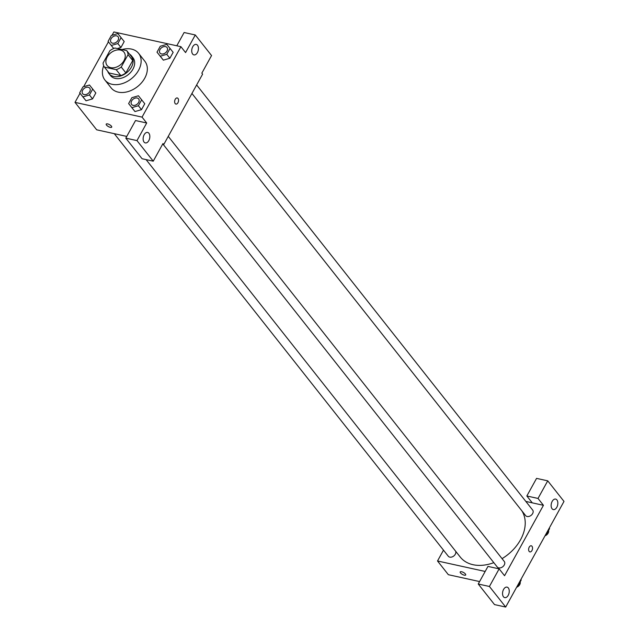 <?xml version="1.0" encoding="UTF-8"?>
<svg xmlns="http://www.w3.org/2000/svg" width="639" height="639" viewBox="0 0 639 639"><rect width="100%" height="100%" fill="white"/><g stroke="black" fill="none" stroke-linecap="round" stroke-linejoin="round"><path stroke-width="0.96" d="M120.428 50.05A10.743 7.7 141.7 0 1 123.998 52.19A10.743 7.7 141.7 0 1 120.34 64.898A10.743 7.7 141.7 0 1 107.136 65.521A10.743 7.7 141.7 0 1 108.75 54.77A10.743 7.7 141.7 0 1 120.428 50.05M109.9 50.681L103.079 63.037A13.866 9.936 141.7 0 0 104.421 67.095L116.186 69.683A13.866 9.936 141.7 0 0 121.234 67.031L128.056 54.674A13.866 9.936 141.7 0 0 126.714 50.609L114.956 48.029A13.866 9.936 141.7 0 0 109.9 50.681M121.234 67.031L125.883 72.91L132.704 60.553L128.056 54.674M132.704 60.553A13.866 9.936 141.7 0 0 131.362 56.496L126.714 50.609M125.883 72.91A13.866 9.936 141.7 0 1 120.835 75.562L116.186 69.683M104.421 67.095L109.069 72.982L120.835 75.562M107.727 71.272A14.33 10.264 -38.3 0 0 108.973 73.621A14.33 10.264 -38.3 0 0 120.148 76.137A14.33 10.264 -38.3 0 0 131.386 67.191A14.33 10.264 -38.3 0 0 131.458 55.849A14.33 10.264 -38.3 0 0 129.461 54.091M131.458 55.849L133.008 57.814A14.33 10.264 141.7 0 1 132.936 69.156A14.33 10.264 141.7 0 1 121.698 78.102A14.33 10.264 141.7 0 1 110.523 75.578L108.973 73.621M121.945 49.562A21.486 15.4 141.7 0 1 131.482 49.091A21.486 15.4 141.7 0 1 138.623 53.364A21.486 15.4 141.7 0 1 131.315 78.773A21.486 15.4 141.7 0 1 104.908 80.019A21.486 15.4 141.7 0 1 103.702 65.777M138.623 53.364L144.821 61.208A21.486 15.4 141.7 0 1 137.513 86.616A21.486 15.4 141.7 0 1 111.106 87.862L104.908 80.019M80.027 93.27L75.003 102.368L142.05 117.121L180.925 46.695L113.878 31.95L112.033 35.281M108.406 41.862L83.653 86.688M157.002 52.182L163.352 60.146L169.878 58.253L173.145 52.326L166.795 44.363L160.269 46.256L157.002 52.182L160.253 56.224L166.779 54.331L170.054 48.404M128.623 103.59L134.973 111.553L141.499 109.66L144.773 103.734L138.423 95.77L131.898 97.663L128.623 103.59L131.874 107.632L138.399 105.739L141.674 99.812M79.675 92.823L86.025 100.786L92.551 98.893L95.826 92.967L89.476 85.003L82.95 86.896L79.675 92.823L82.926 96.864L89.452 94.979L92.727 89.045M117.832 43.572L120.931 47.486L117.296 48.54L120.931 47.486L124.206 41.559L117.856 33.595L111.33 35.488L108.055 41.415L111.306 45.457L117.832 43.572L121.106 37.637M108.055 41.415L111.306 45.457M106.218 124.11A3.131 1.102 -151.1 0 0 106.521 125.092A3.131 1.102 28.9 0 1 106.218 124.118A3.131 1.102 28.9 0 1 109.501 124.661A3.131 1.102 28.9 0 1 111.705 127.145A3.131 1.102 28.9 0 1 109.397 127.057A3.131 1.102 28.9 0 1 106.521 125.092A3.131 1.102 -151.1 0 0 109.397 127.049A3.131 1.102 -151.1 0 0 111.705 127.145M125.803 138.144L136.978 140.604L153.24 161.18L142.066 158.728L125.803 138.144L135.524 120.539L146.698 123L142.05 117.121M126.754 136.419L96.689 129.813L75.003 102.368M162.562 144.302L163.736 144.558L162.961 143.575L153.24 161.18M148.911 133.279A5.376 3.235 102.4 0 0 147.641 132.433A5.376 3.235 102.4 0 0 143.328 136.986A5.376 3.235 102.4 0 0 145.333 142.928A5.376 3.235 102.4 0 0 149.294 139.55A5.376 3.235 102.4 0 0 148.911 133.279M146.698 123L136.978 140.604M163.736 144.558L202.611 74.132L201.836 73.158L211.557 55.553L195.286 34.969L184.112 32.517L176.787 45.784M195.286 34.969L185.574 52.574L180.925 46.695M197.507 45.249A5.376 3.235 102.4 0 0 196.229 44.403A5.376 3.235 102.4 0 0 191.924 48.955A5.376 3.235 102.4 0 0 193.921 54.898A5.376 3.235 102.4 0 0 197.89 51.519A5.376 3.235 102.4 0 0 197.507 45.249M175.917 104.077A3.131 1.885 102.4 0 0 177.946 102.735A3.131 1.885 -77.6 0 1 175.917 104.077A3.131 1.885 -77.6 0 1 174.751 100.611A3.131 1.885 -77.6 0 1 177.267 97.959A3.131 1.885 -77.6 0 1 177.946 102.735A3.131 1.885 102.4 0 0 177.259 97.959M521.775 510.721A38.54 27.613 141.7 0 1 502.054 558.646M493.811 562.655A38.54 27.613 141.7 0 1 460.24 557.04L146.083 159.606M168.257 136.371L504.267 561.449A4.481 3.211 141.7 0 1 502.749 566.745A4.481 3.211 141.7 0 1 497.246 567.001L163.225 144.446M196.636 84.963L532.646 510.042A4.481 3.211 141.7 0 1 531.129 515.338A4.481 3.211 141.7 0 1 525.625 515.593L191.94 93.462M455.647 551.225A4.481 3.211 141.7 0 1 453.45 556.234A4.481 3.211 141.7 0 1 448.298 556.242L114.285 133.679M543.438 505.305L504.562 575.723L499.139 568.87L489.418 586.474L505.689 607.05L563.997 501.415L547.735 480.84L538.014 498.444L543.438 505.305L525.841 501.431M443.49 550.155L437.515 560.978L485.177 571.458M529.907 551.904A3.131 1.885 102.4 0 0 532.223 549.931A3.131 1.885 102.4 0 0 531.999 546.273A3.131 1.885 -77.6 0 1 532.223 549.931A3.131 1.885 -77.6 0 1 529.907 551.904A3.131 1.885 -77.6 0 1 528.741 548.438A3.131 1.885 -77.6 0 1 531.257 545.786A3.131 1.885 -77.6 0 1 531.999 546.273A3.131 1.885 102.4 0 0 531.257 545.786M508.332 587.968A5.376 3.235 -77.6 0 1 508.716 594.23A5.376 3.235 -77.6 0 1 504.746 597.617A5.376 3.235 -77.6 0 1 502.741 591.674A5.376 3.235 -77.6 0 1 507.054 587.121A5.376 3.235 -77.6 0 1 508.332 587.968M556.92 499.938A5.376 3.235 -77.6 0 1 557.304 506.208A5.376 3.235 -77.6 0 1 553.342 509.587A5.376 3.235 -77.6 0 1 551.337 503.644A5.376 3.235 -77.6 0 1 555.65 499.091A5.376 3.235 -77.6 0 1 556.92 499.938M532.263 502.845L526.84 495.984L536.56 478.379L547.735 480.84M526.84 495.984L538.014 498.444M499.139 568.87L487.964 566.41L478.244 584.014L494.514 604.59L505.689 607.05M478.244 584.014L489.418 586.474M437.515 560.978L448.362 574.701L479.593 581.57M460.208 571.937A3.131 1.102 -151.1 0 0 460.511 572.911A3.131 1.102 28.9 0 1 460.208 571.937A3.131 1.102 28.9 0 1 463.491 572.488A3.131 1.102 28.9 0 1 465.695 574.972A3.131 1.102 28.9 0 1 463.395 574.884A3.131 1.102 28.9 0 1 460.511 572.919A3.131 1.102 -151.1 0 0 463.395 574.876A3.131 1.102 -151.1 0 0 465.695 574.972M545.626 534.707L546.329 534.5L549.604 528.573L549.252 528.126M546.329 534.5L545.986 534.06M548.558 530.466A4.481 3.211 141.7 0 1 544.987 535.857M517.247 586.115L517.957 585.907L521.224 579.98L520.881 579.533M517.957 585.907L517.606 585.468M520.178 581.873A4.481 3.211 141.7 0 1 516.608 587.265M118.095 36.75L118.079 36.735A4.481 3.211 141.7 0 1 118.095 36.75A4.481 3.211 141.7 0 1 116.57 42.046A4.481 3.211 141.7 0 1 111.066 42.302A4.481 3.211 141.7 0 1 111.058 42.294A4.481 3.211 141.7 0 1 111.729 37.813A4.481 3.211 141.7 0 1 116.594 35.848A4.481 3.211 141.7 0 1 118.079 36.735A4.481 3.211 141.7 0 1 116.554 42.03A4.481 3.211 141.7 0 1 111.058 42.286L111.058 42.286M120.931 47.486L124.206 41.559M111.154 45.337L113.702 48.5M89.716 88.158L89.7 88.142A4.481 3.211 141.7 0 1 89.716 88.158A4.481 3.211 141.7 0 1 88.19 93.454A4.481 3.211 141.7 0 1 82.687 93.709A4.481 3.211 141.7 0 1 82.687 93.701A4.481 3.211 141.7 0 1 83.35 89.22A4.481 3.211 141.7 0 1 88.214 87.255A4.481 3.211 141.7 0 1 89.7 88.142A4.481 3.211 141.7 0 1 88.182 93.438A4.481 3.211 141.7 0 1 82.679 93.693L82.679 93.693M82.774 96.745L86.025 100.786L82.926 96.864M86.025 100.786L92.551 98.893L89.452 94.979M92.551 98.893L95.826 92.967M167.027 47.502A4.481 3.211 141.7 0 1 165.501 52.797A4.481 3.211 141.7 0 1 159.998 53.053A4.481 3.211 141.7 0 1 160.677 48.572A4.481 3.211 141.7 0 1 165.541 46.607A4.481 3.211 141.7 0 1 167.027 47.502L167.035 47.518A4.481 3.211 141.7 0 1 167.035 47.518A4.481 3.211 141.7 0 1 165.517 52.813A4.481 3.211 141.7 0 1 160.014 53.069A4.481 3.211 141.7 0 1 160.006 53.061M160.101 56.104L163.352 60.146L160.253 56.224M163.352 60.146L169.878 58.253L166.779 54.331M169.878 58.253L173.145 52.326M138.655 98.925L138.647 98.909A4.481 3.211 141.7 0 1 138.655 98.925A4.481 3.211 141.7 0 1 137.137 104.221A4.481 3.211 141.7 0 1 131.634 104.477A4.481 3.211 141.7 0 1 131.626 104.469A4.481 3.211 141.7 0 1 132.297 99.98A4.481 3.211 141.7 0 1 137.161 98.015A4.481 3.211 141.7 0 1 138.647 98.909A4.481 3.211 141.7 0 1 137.121 104.205A4.481 3.211 141.7 0 1 131.618 104.461L131.618 104.461M131.722 107.512L134.973 111.553L131.874 107.632M134.973 111.553L141.499 109.66L138.399 105.739M141.499 109.66L144.773 103.734"/></g></svg>

